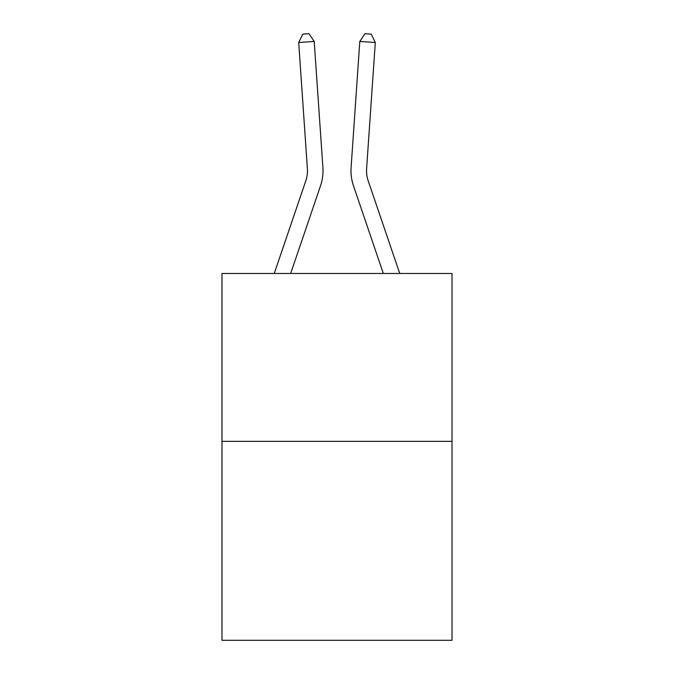 <?xml version="1.0" encoding="UTF-8"?>
<svg xmlns="http://www.w3.org/2000/svg" width="674" height="674" viewBox="0 0 674 674"><rect width="100%" height="100%" fill="white"/><g stroke="black" fill="none" stroke-linecap="round" stroke-linejoin="round"><path stroke-width="1.01" d="M452.018 441.352L452.018 273.484L221.982 273.484L221.982 640.3L452.018 640.3L452.018 441.352L221.982 441.352M322.905 167.573L314.202 41.443L322.905 167.573A46.632 46.632 0 0 1 320.521 185.805L290.671 273.484M274.251 273.484L305.811 180.8A31.088 31.088 0 0 0 307.395 168.643L298.7 42.513L302.794 34.13L308.995 33.7L314.202 41.443L298.7 42.513M399.749 273.484L368.189 180.8A31.088 31.088 0 0 1 366.605 168.643L375.3 42.513L359.798 41.443L351.095 167.573A46.632 46.632 0.4 0 0 353.479 185.805L383.329 273.484L353.479 185.805M305.811 180.8A31.088 31.088 0 0 0 307.395 168.643A31.088 31.088 0 0 1 305.811 180.8A31.088 31.088 0 0 0 307.395 168.643A31.088 31.088 0 0 1 305.811 180.8A31.088 31.088 0 0 0 307.395 168.643A31.088 31.088 0 0 1 305.811 180.8A31.088 31.088 0 0 0 307.395 168.643M368.189 180.8A31.088 31.088 -179.6 0 1 366.605 168.643M375.3 42.513L371.206 34.13L365.005 33.7L359.798 41.443L351.095 167.573"/></g></svg>

